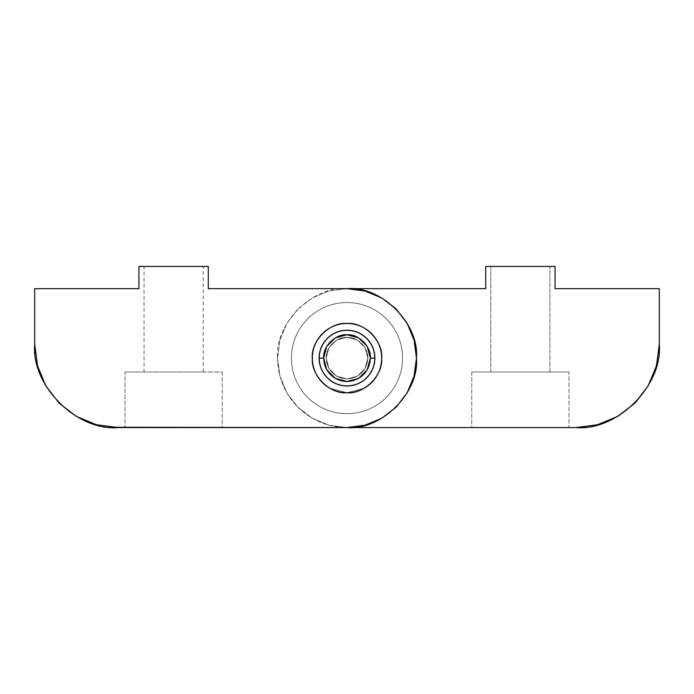 <?xml version="1.0" encoding="UTF-8"?>
<svg xmlns="http://www.w3.org/2000/svg" width="694" height="694" viewBox="0 0 694 694"><rect width="100%" height="100%" fill="white"/><g stroke="black" fill="none" stroke-linecap="round" stroke-linejoin="round"><path stroke-width="0.52" stroke-dasharray="3.47 2.6" d="M277.539 358.113L279.908 340.138L286.848 323.387L297.882 308.995L312.265 297.96L329.025 291.02L347 288.652L329.025 291.02L312.265 297.96L297.882 308.995L286.848 323.387L279.908 340.138L277.539 358.113L279.908 376.096L286.848 392.847L297.882 407.231L312.265 418.274L329.025 425.205L347 427.573L575.942 427.573L347 427.573L329.025 425.205L312.265 418.274L297.882 407.231L286.848 392.847L279.908 376.096L277.539 358.113C277.843 377.172 284.627 393.541 297.882 407.231C311.571 420.486 327.941 427.27 347 427.573L329.025 425.205L312.265 418.274L297.882 407.231L286.848 392.847L279.908 376.096L277.539 358.113L279.908 340.138L286.848 323.387L297.882 308.995L312.265 297.96L329.025 291.02L347 288.652C312.63 285.546 274.434 323.751 277.539 358.113M326.275 358.113C325.347 347.859 336.746 336.46 347 337.388C357.254 336.46 368.653 347.859 367.725 358.113C368.653 347.859 357.254 336.46 347 337.388C336.746 336.46 325.347 347.859 326.275 358.113C326.553 365.929 330.006 371.915 336.633 376.061C343.547 379.731 350.453 379.731 357.367 376.061C363.994 371.915 367.447 365.929 367.725 358.113C367.447 365.929 363.994 371.915 357.367 376.061C350.453 379.731 343.547 379.731 336.633 376.061C330.006 371.915 326.553 365.929 326.275 358.113C325.347 347.859 336.746 336.46 347 337.388C357.254 336.46 368.653 347.859 367.725 358.113C367.447 365.929 363.994 371.915 357.367 376.061C350.453 379.731 343.547 379.731 336.633 376.061C330.006 371.915 326.553 365.929 326.275 358.113C326.553 365.929 330.006 371.915 336.633 376.061C343.547 379.731 350.453 379.731 357.367 376.061C363.994 371.915 367.447 365.929 367.725 358.113C368.653 347.859 357.254 336.46 347 337.388C336.746 336.46 325.347 347.859 326.275 358.113M490.814 372.01L490.814 266.427L549.943 266.427L549.943 372.01L490.814 372.01L569.002 372.01L569.002 427.573L471.755 427.573L471.755 372.01L569.002 372.01L471.755 372.01L549.943 372.01L490.814 372.01L549.943 372.01L549.943 266.427L490.814 266.427L490.814 372.01M471.755 372.01L471.755 427.573L569.002 427.573L569.002 372.01L471.755 372.01M659.3 344.224L659.3 288.652L555.053 288.652L555.053 266.427L485.705 266.427L485.705 288.652L347 288.652L485.705 288.652L485.705 266.427L555.053 266.427L555.053 288.652L659.3 288.652L659.3 344.354M576.098 427.573L581.156 427.409M582.691 427.304L597.43 424.763M597.786 424.667L602.192 423.331M602.245 423.314L616.732 416.921M618.961 415.619L634.724 403.327M635.973 402.052L648.135 385.899L655.058 370.475L658.97 351.632M569.002 427.573L471.755 427.573L569.002 427.573M490.814 266.427L549.943 266.427L490.814 266.427M312.326 358.113C312.352 364.298 313.905 370.076 316.967 375.454C320.09 380.789 324.324 385.023 329.659 388.146C335.037 391.208 340.815 392.761 347 392.787C353.185 392.761 358.963 391.208 364.341 388.146C369.676 385.023 373.91 380.789 377.033 375.454C380.095 370.076 381.648 364.298 381.674 358.113C381.648 351.927 380.095 346.15 377.033 340.78C373.91 335.436 369.676 331.203 364.341 328.089C358.963 325.018 353.185 323.473 347 323.439C340.815 323.473 335.037 325.018 329.659 328.089C324.324 331.203 320.09 335.436 316.967 340.78C313.905 346.15 312.352 351.927 312.326 358.113C312.326 351.919 313.87 346.141 316.967 340.78C320.064 335.41 324.298 331.185 329.659 328.089C335.029 324.983 340.806 323.439 347 323.439C353.194 323.439 358.972 324.983 364.341 328.089C369.702 331.185 373.936 335.41 377.033 340.78C380.13 346.141 381.674 351.919 381.674 358.113C381.674 364.307 380.13 370.084 377.033 375.454C373.936 380.815 369.702 385.049 364.341 388.146C358.972 391.243 353.194 392.787 347 392.787C340.806 392.787 335.029 391.243 329.659 388.146C324.298 385.049 320.064 380.815 316.967 375.454C313.87 370.084 312.326 364.307 312.326 358.113C310.773 340.962 329.841 321.886 347 323.439C364.159 321.886 383.227 340.962 381.674 358.113C381.206 371.186 375.428 381.197 364.341 388.146L347 392.787L329.659 388.146C318.572 381.197 312.794 371.186 312.326 358.113C312.794 371.186 318.572 381.197 329.659 388.146L347 392.787L364.341 388.146C375.428 381.197 381.206 371.186 381.674 358.113C383.227 340.962 364.159 321.886 347 323.439C329.841 321.886 310.773 340.962 312.326 358.113M319.101 358.113C319.101 363.101 320.35 367.751 322.84 372.062C325.33 376.374 328.739 379.783 333.051 382.273C337.371 384.762 342.021 386.011 347 386.011C351.979 386.011 356.629 384.762 360.949 382.273C365.261 379.783 368.67 376.374 371.16 372.062C373.65 367.751 374.899 363.101 374.899 358.113C374.899 353.133 373.65 348.483 371.16 344.163C368.67 339.852 365.261 336.451 360.949 333.953C356.629 331.463 351.979 330.214 347 330.214C342.021 330.214 337.371 331.463 333.051 333.953C328.739 336.451 325.33 339.852 322.84 344.163C320.35 348.483 319.101 353.133 319.101 358.113M347.13 427.573L351.338 427.443M352.621 427.348L364.975 425.205L381.735 418.274L396.118 407.231L407.152 392.847L414.092 376.096M414.101 376.07L416.122 364.931M416.339 362.207L416.461 358.147M203.186 372.01L203.186 266.427L144.057 266.427L144.057 372.01L203.186 372.01L124.998 372.01L124.998 427.573L222.245 427.573L222.245 372.01L124.998 372.01L203.186 372.01L144.057 372.01L144.057 266.427L203.186 266.427L203.186 372.01M222.245 372.01L222.245 427.573L124.998 427.573L124.998 372.01L222.245 372.01M34.7 288.652L34.7 344.224L34.7 288.652L138.947 288.652L34.7 288.652M34.7 344.38L34.865 349.429M34.969 350.964L37.519 365.703M37.615 366.059L38.942 370.483M38.951 370.492L45.362 385.005M45.821 385.821L59.111 403.162L76.375 416.409L91.755 423.314L96.483 424.737M96.509 424.745L110.641 427.244M222.245 427.573L124.998 427.573L222.245 427.573M416.461 357.983L416.322 353.775M416.235 352.491L414.092 340.138L407.196 323.456M406.493 322.268L396.248 309.134M395.19 308.093L381.735 297.96L364.975 291.02L353.819 288.99M351.095 288.773L208.295 288.652L208.295 266.427L138.947 266.427L138.947 288.652L138.947 266.427L208.295 266.427L208.295 288.652L347.035 288.652M144.057 266.427L203.186 266.427L144.057 266.427M326.163 358.113L328.956 347.694L336.581 340.069L347 337.275L357.419 340.069L365.044 347.694L367.837 358.113L365.044 347.694L357.419 340.069L347 337.275L336.581 340.069L328.956 347.694L326.163 358.113L328.956 368.531L336.581 376.157L347 378.95L357.419 376.157L365.044 368.531L367.837 358.113L365.044 347.694L357.419 340.069L347 337.275L336.581 340.069L328.956 347.694L326.163 358.113L328.956 368.531L336.581 376.157L347 378.95L357.419 376.157L365.044 368.531L367.837 358.113L365.044 368.531L357.419 376.157L347 378.95L336.581 376.157L328.956 368.531L326.163 358.113L328.956 347.694L336.581 340.069L347 337.275L357.419 340.069L365.044 347.694L367.837 358.113L365.044 368.531L357.419 376.157L347 378.95L336.581 376.157L328.956 368.531L326.163 358.113M322.936 372.01C325.434 376.287 328.826 379.679 333.111 382.177M360.889 382.177C365.174 379.679 368.566 376.287 371.064 372.01C373.519 367.699 374.76 363.066 374.786 358.113M371.064 344.224C368.566 339.939 365.174 336.555 360.889 334.048M333.111 334.048C328.826 336.555 325.434 339.939 322.936 344.224C320.481 348.527 319.24 353.159 319.214 358.113M326.102 358.113L328.904 368.557L336.555 376.209L347 379.011L357.445 376.209L365.096 368.557L367.898 358.113L365.096 368.557L357.445 376.209L347 379.011L336.555 376.209L328.904 368.557L326.102 358.113L328.904 347.668L336.555 340.017L347 337.223L357.445 340.017L365.096 347.668L367.898 358.113L365.096 347.668L357.445 340.017L347 337.223L336.555 340.017L328.904 347.668L326.102 358.113L328.904 347.668L336.555 340.017L347 337.223L357.445 340.017L365.096 347.668L367.898 358.113L365.096 368.557L357.445 376.209L347 379.011L336.555 376.209L328.904 368.557L326.102 358.113L328.904 368.557L336.555 376.209L347 379.011L357.445 376.209L365.096 368.557L367.898 358.113L365.096 347.668L357.445 340.017L347 337.223L336.555 340.017L328.904 347.668L326.102 358.113M291.428 358.113C291.48 348.197 293.961 338.941 298.88 330.327C303.877 321.764 310.652 314.989 319.214 309.992C327.828 305.074 337.084 302.593 347 302.541C356.916 302.593 366.172 305.074 374.786 309.992C383.348 314.989 390.123 321.764 395.12 330.327C400.039 338.941 402.52 348.197 402.572 358.113C402.52 348.197 400.039 338.941 395.12 330.327C390.123 321.764 383.348 314.989 374.786 309.992C366.172 305.074 356.916 302.593 347 302.541C337.084 302.593 327.828 305.074 319.214 309.992C310.652 314.989 303.877 321.764 298.88 330.327C293.961 338.941 291.48 348.197 291.428 358.113C291.48 368.028 293.961 377.284 298.88 385.899C303.877 394.461 310.652 401.236 319.214 406.242C327.828 411.152 337.084 413.633 347 413.685C356.916 413.633 366.172 411.152 374.786 406.242C383.348 401.236 390.123 394.461 395.12 385.899C400.039 377.284 402.52 368.028 402.572 358.113C402.52 368.028 400.039 377.284 395.12 385.899C390.123 394.461 383.348 401.236 374.786 406.242C366.172 411.152 356.916 413.633 347 413.685C337.084 413.633 327.828 411.152 319.214 406.242C310.652 401.236 303.877 394.461 298.88 385.899C293.961 377.284 291.48 368.028 291.428 358.113C291.428 368.037 293.909 377.302 298.88 385.899C303.842 394.496 310.617 401.271 319.214 406.242C327.811 411.204 337.076 413.685 347 413.685C356.924 413.685 366.189 411.204 374.786 406.242C383.383 401.271 390.158 394.496 395.12 385.899C400.091 377.302 402.572 368.037 402.572 358.113C402.572 348.188 400.091 338.924 395.12 330.327C390.158 321.73 383.383 314.955 374.786 309.992C366.189 305.03 356.924 302.541 347 302.541C337.076 302.541 327.811 305.03 319.214 309.992C310.617 314.955 303.842 321.73 298.88 330.327C293.909 338.924 291.428 348.188 291.428 358.113C291.428 348.188 293.909 338.924 298.88 330.327C303.842 321.73 310.617 314.955 319.214 309.992C327.811 305.03 337.076 302.541 347 302.541C356.924 302.541 366.189 305.03 374.786 309.992C383.383 314.955 390.158 321.73 395.12 330.327C400.091 338.924 402.572 348.188 402.572 358.113C402.572 368.037 400.091 377.302 395.12 385.899C390.158 394.496 383.383 401.271 374.786 406.242C366.189 411.204 356.924 413.685 347 413.685C337.076 413.685 327.811 411.204 319.214 406.242C310.617 401.271 303.842 394.496 298.88 385.899C293.909 377.302 291.428 368.037 291.428 358.113"/><path stroke-width="1.04" d="M616.732 416.921L597.517 424.737L575.942 427.573C617.183 431.304 663.03 385.465 659.3 344.224L659.3 288.652L555.053 288.652L555.053 266.427L485.705 266.427L485.705 288.652L347 288.652L485.705 288.652L485.705 266.427L555.053 266.427L555.053 288.652L659.3 288.652L659.3 344.224L656.472 365.764L648.135 385.899L635.973 402.052M634.724 403.327L617.625 416.409L597.517 424.737L575.942 427.573L347 427.573L576.098 427.573M581.156 427.409L582.691 427.304M659.3 344.224L656.463 365.799L648.135 385.899L634.889 403.162L618.961 415.619M658.97 351.632L659.3 344.354M374.899 358.113C374.873 353.142 373.624 348.492 371.16 344.163C368.653 339.869 365.244 336.469 360.949 333.953C356.629 331.489 351.979 330.24 347 330.214C342.021 330.24 337.371 331.489 333.051 333.953C328.756 336.469 325.347 339.869 322.84 344.163C320.376 348.492 319.127 353.142 319.101 358.113C319.127 353.142 320.376 348.492 322.84 344.163C325.347 339.869 328.756 336.469 333.051 333.953C337.371 331.489 342.021 330.24 347 330.214C351.979 330.24 356.629 331.489 360.949 333.953C365.244 336.469 368.653 339.869 371.16 344.163C373.624 348.492 374.873 353.142 374.899 358.113C374.873 363.092 373.624 367.742 371.16 372.062C368.653 376.356 365.244 379.765 360.949 382.273C356.629 384.736 351.979 385.985 347 386.011C342.021 385.985 337.371 384.736 333.051 382.273C328.756 379.765 325.347 376.356 322.84 372.062C320.376 367.742 319.127 363.092 319.101 358.113C319.127 363.092 320.376 367.742 322.84 372.062C325.347 376.356 328.756 379.765 333.051 382.273C337.371 384.736 342.021 385.985 347 386.011C351.979 385.985 356.629 384.736 360.949 382.273C365.244 379.765 368.653 376.356 371.16 372.062C373.624 367.742 374.873 363.092 374.899 358.113C374.899 363.101 373.65 367.751 371.16 372.062C368.67 376.374 365.261 379.783 360.949 382.273C356.629 384.762 351.979 386.011 347 386.011C342.021 386.011 337.371 384.762 333.051 382.273C328.739 379.783 325.33 376.374 322.84 372.062C320.35 367.751 319.101 363.101 319.101 358.113C319.101 353.133 320.35 348.483 322.84 344.163C325.33 339.852 328.739 336.451 333.051 333.953C337.371 331.463 342.021 330.214 347 330.214C351.979 330.214 356.629 331.463 360.949 333.953C365.261 336.451 368.67 339.852 371.16 344.163C373.65 348.483 374.899 353.133 374.899 358.113M381.674 358.113C381.648 364.298 380.095 370.076 377.033 375.454C373.91 380.789 369.676 385.023 364.341 388.146C358.963 391.208 353.185 392.761 347 392.787C340.815 392.761 335.037 391.208 329.659 388.146C324.324 385.023 320.09 380.789 316.967 375.454C313.905 370.076 312.352 364.298 312.326 358.113C312.352 351.927 313.905 346.15 316.967 340.78C320.09 335.436 324.324 331.203 329.659 328.089C335.037 325.018 340.815 323.473 347 323.439C353.185 323.473 358.963 325.018 364.341 328.089C369.676 331.203 373.91 335.436 377.033 340.78C380.095 346.15 381.648 351.927 381.674 358.113C381.674 351.919 380.13 346.141 377.033 340.78C373.936 335.41 369.702 331.185 364.341 328.089C358.972 324.983 353.194 323.439 347 323.439C340.806 323.439 335.029 324.983 329.659 328.089C324.298 331.185 320.064 335.41 316.967 340.78C313.87 346.141 312.326 351.919 312.326 358.113C312.326 364.307 313.87 370.084 316.967 375.454C320.064 380.815 324.298 385.049 329.659 388.146C335.029 391.243 340.806 392.787 347 392.787C353.194 392.787 358.972 391.243 364.341 388.146C369.702 385.049 373.936 380.815 377.033 375.454C380.13 370.084 381.674 364.307 381.674 358.113C383.227 340.962 364.159 321.886 347 323.439C329.841 321.886 310.773 340.962 312.326 358.113C310.773 375.272 329.841 394.339 347 392.787L346.983 392.787C364.159 394.339 383.227 375.272 381.674 358.113C383.227 375.272 364.159 394.339 347 392.787C329.841 394.339 310.773 375.272 312.326 358.113C310.773 340.962 329.841 321.886 347 323.439C364.159 321.886 383.227 340.962 381.674 358.113M407.578 324.124L414.092 340.138L416.461 358.113L414.092 376.096L407.152 392.847L396.118 407.231L381.735 418.274L364.975 425.205L347.13 427.573M351.338 427.443L352.621 427.348M380.989 418.69L365.2 425.153M110.641 427.244L347 427.573C381.37 430.679 419.566 392.483 416.461 358.113L414.092 376.096L407.161 392.839L396.118 407.231L381.787 418.239M416.122 364.931L416.339 362.207M45.362 385.005L37.537 365.799L34.7 344.224L34.7 288.652L138.947 288.652L138.947 266.427L208.295 266.427L208.295 288.652L347 288.652L364.975 291.02L381.726 297.952L395.19 308.093M396.248 309.134L407.152 323.387L414.092 340.138L416.461 358.113C419.566 323.751 381.37 285.546 347 288.652L208.295 288.652L208.295 266.427L138.947 266.427L138.947 288.652L34.7 288.652L34.7 344.38M34.865 349.429L34.969 350.964M364.975 425.205L347 427.573L118.058 427.573L96.483 424.737L76.375 416.409L59.111 403.162L45.865 385.899L37.615 366.059M37.537 365.799L34.7 344.224C30.97 385.465 76.817 431.304 118.058 427.573L96.483 424.737L76.375 416.409L59.111 403.162L45.908 385.959M416.322 353.775L416.235 352.491M347 288.652L364.975 291.02L381.735 297.96L396.118 308.995L406.493 322.268M353.819 288.99L351.095 288.773M319.214 358.113C319.24 363.066 320.481 367.699 322.936 372.01C320.481 367.699 319.24 363.066 319.214 358.113C319.24 363.066 320.481 367.699 322.936 372.01C325.434 376.287 328.826 379.679 333.111 382.177C337.414 384.632 342.047 385.873 347 385.899C351.953 385.873 356.586 384.632 360.889 382.177C356.586 384.632 351.953 385.873 347 385.899C342.047 385.873 337.414 384.632 333.111 382.177C328.826 379.679 325.434 376.287 322.936 372.01C320.454 367.707 319.214 363.075 319.214 358.113L323.664 358.113L319.214 358.113C319.24 353.159 320.481 348.527 322.936 344.224C320.481 348.527 319.24 353.159 319.214 358.113C319.214 353.151 320.454 348.518 322.936 344.224C325.434 339.939 328.826 336.555 333.111 334.048C328.826 336.555 325.434 339.939 322.936 344.224C325.417 339.921 328.809 336.529 333.111 334.048C337.414 331.593 342.047 330.353 347 330.327C342.047 330.353 337.414 331.593 333.111 334.048C337.405 331.567 342.038 330.327 347 330.327C351.953 330.353 356.586 331.593 360.889 334.048C356.586 331.593 351.953 330.353 347 330.327C342.047 330.353 337.414 331.593 333.111 334.048M374.786 358.113C374.76 363.066 373.519 367.699 371.064 372.01C368.566 376.287 365.174 379.679 360.889 382.177C365.174 379.679 368.566 376.287 371.064 372.01C373.519 367.699 374.76 363.066 374.786 358.113L370.336 358.113L367.213 369.781L358.668 378.325L347 381.457L335.332 378.325L326.787 369.781L323.664 358.113L326.787 346.445L335.332 337.9L347 334.777L358.668 337.9L367.213 346.445L370.336 358.113L374.786 358.113C374.76 353.159 373.519 348.527 371.064 344.224C368.566 339.939 365.174 336.555 360.889 334.048C365.174 336.555 368.566 339.939 371.064 344.224C373.519 348.527 374.76 353.159 374.786 358.113C374.76 353.159 373.519 348.527 371.064 344.224C373.546 348.518 374.786 353.151 374.786 358.113C374.786 363.075 373.546 367.707 371.064 372.01C368.583 376.304 365.191 379.696 360.889 382.177C356.595 384.658 351.962 385.899 347 385.899C351.953 385.873 356.586 384.632 360.889 382.177M333.111 382.177C337.414 384.632 342.047 385.873 347 385.899C342.038 385.899 337.405 384.658 333.111 382.177C328.809 379.696 325.417 376.304 322.936 372.01M360.889 334.048C356.586 331.593 351.953 330.353 347 330.327C351.962 330.327 356.595 331.567 360.889 334.048C365.191 336.529 368.583 339.921 371.064 344.224M323.664 358.113C323.977 366.918 327.863 373.65 335.332 378.325C343.114 382.455 350.886 382.455 358.668 378.325C366.137 373.65 370.023 366.918 370.336 358.113C371.385 346.566 358.546 333.727 347 334.777C335.454 333.727 322.615 346.566 323.664 358.113"/></g></svg>
